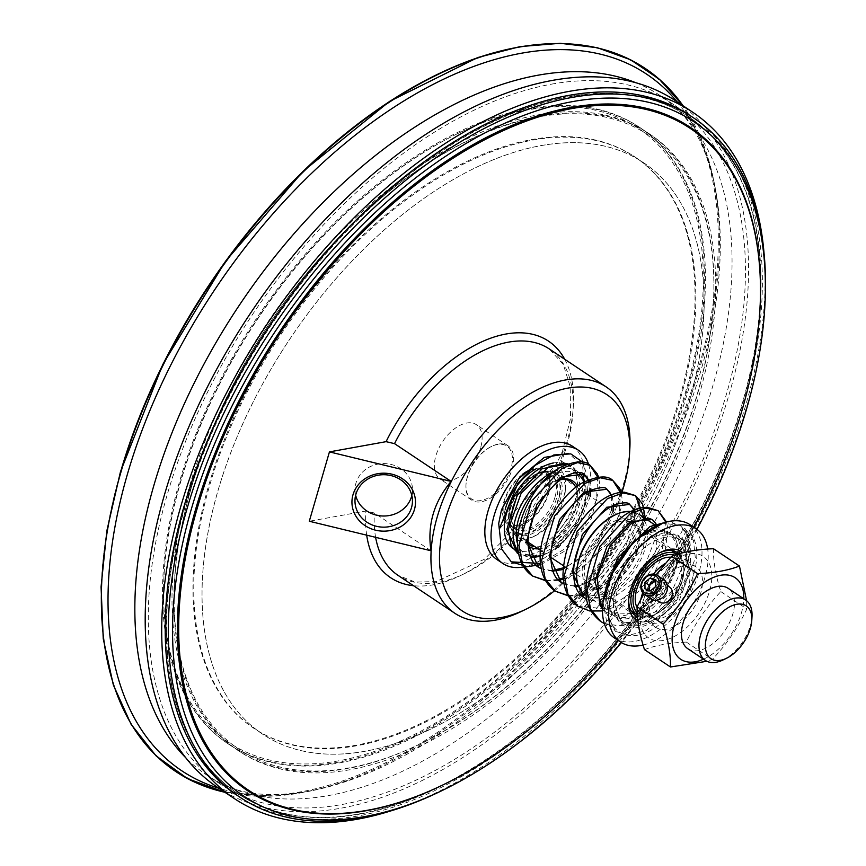 <?xml version="1.0" encoding="UTF-8"?>
<svg xmlns="http://www.w3.org/2000/svg" width="866" height="866" viewBox="0 0 866 866"><rect width="100%" height="100%" fill="white"/><g stroke="black" fill="none" stroke-linecap="round" stroke-linejoin="round"><path stroke-width="0.65" stroke-dasharray="4.33 3.25" d="M217.799 787.54A412.671 236.104 123.7 0 0 306.283 811.68A412.671 236.104 123.7 0 0 682.744 508.645A412.671 236.104 123.7 0 0 675.945 101.03M551.501 84.154A408.438 233.679 -56.3 0 1 673.596 104.559A408.438 233.679 -56.3 0 1 641.251 574.006A408.438 233.679 -56.3 0 1 220.159 784.011A408.438 233.679 -56.3 0 1 202.103 403.394A408.438 233.679 -56.3 0 1 551.501 84.154M390.858 810.89A412.671 236.104 123.7 0 0 763.92 251.876M567.555 96.776A406.619 232.64 123.7 0 0 219.704 414.598A406.619 232.64 123.7 0 0 237.674 793.527A406.619 232.64 123.7 0 0 656.904 584.442A406.619 232.64 123.7 0 0 689.109 117.083A406.619 232.64 123.7 0 0 567.555 96.776M659.102 601.881A9.071 7.448 125.7 0 1 658.279 590.266A9.071 7.448 125.7 0 1 669.515 587.018M662.479 581.963A9.071 7.448 -54.3 0 0 651.243 585.221A9.071 7.448 -54.3 0 0 652.066 596.836A9.071 7.448 -54.3 0 0 663.41 593.795A9.071 7.448 -54.3 0 0 662.652 582.082A9.071 7.448 -54.3 0 0 662.479 581.963M655.649 580.058L659.87 583.089L655.659 581.443M649.208 590.406L649.229 591.792L654.62 593.892L659.935 589.54L659.87 583.089M645.008 588.761L649.229 591.792M650.398 590.872L654.62 593.892M655.714 586.52L659.935 589.54M663.843 579.971A11.496 9.429 -54.3 0 0 649.608 584.095A11.496 9.429 -54.3 0 0 650.658 598.796M703.495 659.188A49.037 28.058 123.7 0 0 743.807 598.796M687.81 648.721A36.307 20.773 123.7 0 0 698.667 650.539A36.307 20.773 123.7 0 0 729.724 622.156A36.307 20.773 123.7 0 0 728.122 588.328M670.067 562.77A49.037 28.058 -56.3 0 1 709.557 591.11A49.037 28.058 -56.3 0 1 648.309 637.647A49.037 28.058 -56.3 0 1 670.067 562.77M666.679 629.181A36.307 20.773 -56.3 0 1 655.822 627.374A36.307 20.773 -56.3 0 1 658.701 585.643A36.307 20.773 -56.3 0 1 696.134 566.981A36.307 20.773 -56.3 0 1 697.736 600.809A36.307 20.773 -56.3 0 1 666.679 629.181M644.488 649.641C655.703 645.3 669.656 642.778 686.348 642.085C695.106 623.433 706.613 606.611 720.848 591.619C715.652 575.489 713.194 561.19 713.476 548.719M656.201 574.721L643.828 593.86M746.589 600.723L746.828 608.96C738.07 627.612 726.574 644.423 712.328 659.416L706.862 661.288M720.848 591.619L746.828 608.96M686.348 642.085L712.328 659.416M640.894 599.25A36.307 20.773 123.7 0 0 646.534 621.171A36.307 20.773 123.7 0 0 657.391 622.99A36.307 20.773 123.7 0 0 688.448 594.606A36.307 20.773 123.7 0 0 686.846 560.778A36.307 20.773 123.7 0 0 665.153 563.506M653.408 574.093A36.307 20.773 123.7 0 0 642.713 592.701M723.121 659.914A36.307 20.773 123.7 0 0 752.002 616.635M554.348 544.617L552.411 539.258A5.293 1.689 47.3 0 1 554.272 540.048A5.293 1.689 47.3 0 1 557.78 543.48C571.257 530.414 575.922 526.647 571.777 532.179L559.09 547.139A5.293 1.689 47.3 0 1 556.622 546.576A5.293 1.689 47.3 0 1 554.348 544.617L574.288 519.102L584.702 490.134L582.634 465.962L568.67 453.448M559.09 547.139L557.78 543.48M682.289 528.206C688.156 533.348 690.819 540.774 690.278 550.484L688.156 561.709C684.649 572.491 690.981 541.596 677.602 535.058L679.193 537.505L681.802 538.089C694.748 551.09 693.146 571.138 676.985 598.244C658.853 626.432 626.713 637.333 617.231 618.681C605.139 604.522 624.267 563.041 630.989 556.329C633.999 550.051 618.411 567.371 612.598 584.269C594.78 628.164 628.142 652.672 662.49 621.896C693.72 597.378 708.009 543.924 686.706 530.923L685.168 528.758L682.289 528.206C682.538 531.692 680.968 533.976 677.602 535.047M602.476 609.004L606.579 612.695L614.654 615.78C622.329 616.928 631.119 614.622 641.035 608.863C663.67 595.97 681.91 564.134 679.929 546.349C679.117 539.756 677.244 535.718 674.3 534.225C671.139 530.317 663.053 531.832 650.03 538.76C630.058 553.515 617.988 573.26 613.832 597.984C612.727 616.408 619.017 621.149 621.528 622.676C625.891 625.75 632.061 625.966 640.039 623.303C659.697 616.993 682.603 587.429 685.71 563.625C687.972 544.227 681.542 539.009 679.106 537.44L687.626 561.872L674.376 596.717L647.108 621.853L621.528 622.676L612.219 598.33L624.44 562.759L650.474 536.422L674.3 534.225L680.925 556.762L665.25 590.017L635.081 613.593L606.579 612.695L602.476 609.177M656.937 525.013L656.58 549.293L639.53 578.477L612.478 598.406L586.693 599.142M634.258 509.933L635.038 529.949L623.336 555.063L602.379 576.334L578.488 586.152M574.927 586.336L563.993 583.987M612.132 496.131L613.55 503.86M612.998 511.503L595.548 546.533L563.019 569.514M552.216 571.192L541.293 568.843M589.432 480.966L590.85 488.716M590.298 496.348L580.642 520.791L561.514 543.025L538.533 555.517L518.637 553.926L527.73 556.091L557.055 544.032L577.795 521.04L588.663 495.255M567.966 463.797L571.408 465.551L579.603 478.357L579.018 498.318L569.86 520.65L554.272 540.048M556.622 546.576L576.052 522.111L586.921 494.096M587.592 490.145L588.187 481.572M588.133 479.299L582.926 462.347M540.481 563.452L564.296 549.152L584.507 525.943L596.501 499.747L597.724 477.253M546.002 580.501L557.693 579.538M563.138 577.979L587.137 563.755L607.326 540.72L619.233 514.74L620.424 492.408M568.702 595.656L580.404 594.682M583.825 593.773L605.54 582.342L624.938 563.03L638.523 539.864L643.936 517.597M577.979 606.352L606.817 608.841L639.26 587.808L661.873 553.417L665.608 521.841M604.306 623.509L620.099 625.891L638.274 620.5L672.211 590.807L688.806 551.674L687.593 535.686L680.189 525.413L662.761 523.161M611.234 574.97L604.555 609.199L615.65 631.476L629.528 635.146L646.469 630.48L679.355 600.17L695.333 558.148L693.514 540.492L685.168 528.758M552.411 539.258L570.51 515.541L578.889 489.019L574.808 468.365L559.62 460.29L499.292 529.18M686.706 530.923L681.802 538.1M678.912 553.861A37.823 21.639 -56.3 0 1 674.56 595.808A37.823 21.639 -56.3 0 1 637.473 616.679M628.727 599.467A37.823 21.639 -56.3 0 1 628.77 598.254A37.823 21.639 -56.3 0 1 658.853 553.168A37.823 21.639 -56.3 0 1 659.957 552.66M637.863 620.586A40.843 23.371 123.7 0 0 678.002 598.244A40.843 23.371 123.7 0 0 682.776 552.811M621.68 521.126A37.823 21.639 123.7 0 0 589.324 550.689A37.823 21.639 123.7 0 0 591.002 585.936A37.823 21.639 123.7 0 0 602.303 587.819A37.823 21.639 123.7 0 0 609.512 585.394A37.823 21.639 123.7 0 0 639.584 540.319A37.823 21.639 123.7 0 0 632.981 523.021A37.823 21.639 123.7 0 0 621.68 521.126M643.092 645.051A68.068 38.948 123.7 0 0 707.674 549.066M633.533 511.903A48.409 27.701 -56.3 0 1 638.859 514.209A48.409 27.701 -56.3 0 1 641.002 559.317A48.409 27.701 -56.3 0 1 599.597 597.161A48.409 27.701 -56.3 0 1 585.124 594.736L599.456 604.306M576.745 571.343A46.894 26.835 123.7 0 0 598.947 595.137A46.894 26.835 123.7 0 0 644.391 542.517A46.894 26.835 123.7 0 0 614.048 515.454M600.885 588.469A39.327 22.505 -56.3 0 1 583.164 562.034A39.327 22.505 -56.3 0 1 615.585 520.726A39.327 22.505 -56.3 0 1 639.66 539.063A39.327 22.505 -56.3 0 1 608.376 585.946A39.327 22.505 -56.3 0 1 600.885 588.469M654.317 531.767A48.409 27.701 123.7 0 0 612.912 569.601A48.409 27.701 123.7 0 0 615.055 614.708A48.409 27.701 123.7 0 0 664.958 589.822A48.409 27.701 123.7 0 0 668.79 534.181A48.409 27.701 123.7 0 0 654.317 531.767M654.707 530.436A49.925 28.556 123.7 0 0 612.002 569.449A49.925 28.556 123.7 0 0 614.211 615.975A49.925 28.556 123.7 0 0 665.673 590.298A49.925 28.556 123.7 0 0 669.635 532.926A49.925 28.556 123.7 0 0 654.707 530.436M665.023 537.321A49.925 28.556 123.7 0 0 622.318 576.334A49.925 28.556 123.7 0 0 624.527 622.86A49.925 28.556 123.7 0 0 676 597.194A49.925 28.556 123.7 0 0 679.951 539.81A49.925 28.556 123.7 0 0 665.023 537.321M614.449 637.961A68.068 38.948 123.7 0 0 684.638 602.952A68.068 38.948 123.7 0 0 690.029 524.709M528 538.23A37.823 21.639 123.7 0 0 535.21 535.805A37.823 21.639 123.7 0 0 565.292 490.73A37.823 21.639 123.7 0 0 558.689 473.431A37.823 21.639 123.7 0 0 547.377 471.548A37.823 21.639 123.7 0 0 515.032 501.1A37.823 21.639 123.7 0 0 516.699 536.346A37.823 21.639 123.7 0 0 528 538.23M505.235 509.349A42.358 24.237 123.7 0 0 531.811 537.45A42.358 24.237 123.7 0 0 565.498 486.963A42.358 24.237 123.7 0 0 545.45 465.475A42.358 24.237 123.7 0 0 535.892 468.95M575.262 486.324A37.823 21.639 -56.3 0 1 570.272 521.635A37.823 21.639 -56.3 0 1 540.384 546.5A37.823 21.639 -56.3 0 1 534.961 546.717M526.701 542.549A37.823 21.639 -56.3 0 1 522.479 527.318A37.823 21.639 -56.3 0 1 552.562 482.232A37.823 21.639 -56.3 0 1 560.713 479.656M541.813 555.55A49.925 28.556 123.7 0 0 546.338 553.666A49.925 28.556 123.7 0 0 586.044 494.161A49.925 28.556 123.7 0 0 584.669 481.572M578.845 472.468A49.925 28.556 123.7 0 0 577.33 471.331A49.925 28.556 123.7 0 0 562.413 468.831A49.925 28.556 123.7 0 0 553.915 471.569M518.085 550.841A49.925 28.556 123.7 0 0 521.906 554.37A49.925 28.556 123.7 0 0 530.631 557.239M529.375 555.701A47.738 27.311 -56.3 0 1 517.532 543.567M551.231 476.419A47.738 27.311 -56.3 0 1 575.1 472.771M583.9 481.983A47.738 27.311 -56.3 0 1 585.946 495.969A47.738 27.311 -56.3 0 1 547.972 552.876A47.738 27.311 -56.3 0 1 540.265 555.647M538.154 548.849A39.327 22.505 123.7 0 0 541.034 548.524A39.327 22.505 123.7 0 0 572.025 522.815A39.327 22.505 123.7 0 0 577.416 486.129M556.34 480.543A39.327 22.505 123.7 0 0 553.688 481.691A39.327 22.505 123.7 0 0 522.404 528.574A39.327 22.505 123.7 0 0 528.173 545.732M553.58 462.942A49.925 28.556 -56.3 0 1 563.344 463.137M566.548 464.317A49.925 28.556 -56.3 0 1 568.497 465.432A49.925 28.556 -56.3 0 1 564.545 522.815A49.925 28.556 -56.3 0 1 513.073 548.481M588.62 464.447A68.068 38.948 -56.3 0 1 589.216 491.109M588.339 495.049A68.068 38.948 -56.3 0 1 524.092 566.84M572.383 446.207A68.068 38.948 -56.3 0 1 566.992 524.439A68.068 38.948 -56.3 0 1 496.813 559.447M621.983 492.256A130.095 74.433 -56.3 0 1 563.755 582.775M563.008 583.467A130.095 74.433 -56.3 0 1 554.597 590.72M529.624 470.086A32.67 18.695 -56.3 0 1 544.476 470.141A32.67 18.695 -56.3 0 1 548.719 493.274A32.67 18.695 -56.3 0 1 508.201 524.493A32.67 18.695 -56.3 0 1 503.925 501.468A32.67 18.695 -56.3 0 1 522.674 474.178M548.091 493.382A31.771 18.175 -56.3 0 1 508.71 523.735A31.771 18.175 -56.3 0 1 511.221 487.222A31.771 18.175 -56.3 0 1 543.978 470.887A31.771 18.175 -56.3 0 1 548.091 493.382M526.322 535.524A36.307 20.773 -56.3 0 1 515.476 533.716A36.307 20.773 -56.3 0 1 509.132 517.11A36.307 20.773 -56.3 0 1 538.013 473.832A36.307 20.773 -56.3 0 1 555.777 473.312A36.307 20.773 -56.3 0 1 557.39 507.151A36.307 20.773 -56.3 0 1 526.322 535.524M525.684 533.499A34.792 19.907 123.7 0 0 559.404 494.464A34.792 19.907 123.7 0 0 536.888 474.384A34.792 19.907 123.7 0 0 509.208 515.855A34.792 19.907 123.7 0 0 525.684 533.499M637.354 615.044A36.307 20.773 123.7 0 0 648.104 616.787A36.307 20.773 123.7 0 0 655.01 614.459A36.307 20.773 123.7 0 0 683.891 571.181A36.307 20.773 123.7 0 0 677.558 554.576A36.307 20.773 123.7 0 0 677.223 554.37L677.558 554.576M556.351 498.892A31.771 18.175 -56.3 0 1 516.959 529.245A31.771 18.175 -56.3 0 1 519.481 492.732A31.771 18.175 -56.3 0 1 552.227 476.397A31.771 18.175 -56.3 0 1 556.351 498.892M674.863 555.138A34.792 19.907 -56.3 0 1 683.826 572.437A34.792 19.907 -56.3 0 1 656.147 613.907A34.792 19.907 -56.3 0 1 649.522 616.148A34.792 19.907 -56.3 0 1 637.235 612.836M670.728 557.239A31.771 18.175 -56.3 0 1 676.065 559.046A31.771 18.175 -56.3 0 1 680.189 581.541A31.771 18.175 -56.3 0 1 640.797 611.894A31.771 18.175 -56.3 0 1 637.116 607.716M688.448 587.051A31.771 18.175 -56.3 0 1 649.056 617.404A31.771 18.175 -56.3 0 1 651.568 580.891A31.771 18.175 -56.3 0 1 684.324 564.556A31.771 18.175 -56.3 0 1 688.448 587.051M759.915 310.104A398.761 228.148 -56.3 0 1 742.043 409.694A398.761 228.148 -56.3 0 1 443.089 784.845M693.915 527.307A397.851 227.628 -56.3 0 1 618.335 640.548M411.826 495.493A28.74 26.218 -179.7 0 0 412.508 489.918A28.74 26.218 -179.7 0 0 383.876 463.57A28.74 26.218 -179.7 0 0 355.017 489.658A28.74 26.218 -179.7 0 0 355.655 495.233M521.516 611.374A136.146 77.897 123.7 0 0 623.704 483.228A136.146 77.897 123.7 0 0 629.809 449.097M430.965 550.754L374.372 512.997L365.928 511.016L309.292 521.245M510.15 507.238A35.701 20.427 123.7 0 0 508.548 516.19A35.701 20.427 123.7 0 0 532.709 531.778A35.701 20.427 123.7 0 0 560.616 489.972A35.701 20.427 123.7 0 0 536.942 473.637A35.701 20.427 123.7 0 0 510.15 507.238M554.911 497.409A32.67 18.695 -56.3 0 1 514.393 528.628A32.67 18.695 -56.3 0 1 508.688 513.679A32.67 18.695 -56.3 0 1 510.15 505.484A32.67 18.695 -56.3 0 1 534.679 474.73A32.67 18.695 -56.3 0 1 550.668 474.265A32.67 18.695 -56.3 0 1 554.911 497.409M696.935 529.342A405.407 231.947 -56.3 0 1 621.377 642.561M764.938 304.724A408.438 233.679 -56.3 0 1 440.047 791.546M690.527 115.849A408.438 233.679 -56.3 0 1 658.171 585.297A408.438 233.679 -56.3 0 1 237.078 795.313M567.966 97.057A406.619 232.64 -56.3 0 1 689.52 117.354A406.619 232.64 -56.3 0 1 657.316 584.723A406.619 232.64 -56.3 0 1 238.085 793.797A406.619 232.64 -56.3 0 1 220.116 414.868A406.619 232.64 -56.3 0 1 567.966 97.057M635.99 82.8A408.438 233.679 -56.3 0 1 660.184 95.596A408.438 233.679 -56.3 0 1 671.789 104.288A408.438 233.679 -56.3 0 1 627.839 565.054A408.438 233.679 -56.3 0 1 219.217 782.453A408.438 233.679 -56.3 0 1 206.736 775.059A408.438 233.679 -56.3 0 1 185.638 757.631M677.028 101.755A418.733 239.579 -56.3 0 1 707.338 157.688A418.733 239.579 -56.3 0 1 714.255 183.148A418.733 239.579 -56.3 0 1 613.442 555.442A418.733 239.579 -56.3 0 1 308.339 791.394A418.733 239.579 -56.3 0 1 282.164 794.782A418.733 239.579 -56.3 0 1 218.881 788.266M704.686 147.902L683.079 105.782A422.705 241.852 -56.3 0 1 704.686 147.902A422.705 241.852 -56.3 0 1 719.094 224.424A422.705 241.852 -56.3 0 1 348.305 780.039A422.705 241.852 -56.3 0 1 224.9 792.271M541.034 145.629A343.401 196.474 -56.3 0 1 643.687 162.786A343.401 196.474 -56.3 0 1 616.495 557.477A343.401 196.474 -56.3 0 1 262.452 734.054A343.401 196.474 -56.3 0 1 247.265 414.035A343.401 196.474 -56.3 0 1 541.034 145.629M532.785 140.119A343.401 196.474 -56.3 0 1 635.438 157.276A343.401 196.474 -56.3 0 1 608.235 551.967A343.401 196.474 -56.3 0 1 254.193 728.544A343.401 196.474 -56.3 0 1 239.016 408.535A343.401 196.474 -56.3 0 1 532.785 140.119M539.756 116.131A370.616 212.051 -56.3 0 1 650.539 134.631A370.616 212.051 -56.3 0 1 621.193 560.616A370.616 212.051 -56.3 0 1 239.081 751.179A370.616 212.051 -56.3 0 1 222.703 405.808A370.616 212.051 -56.3 0 1 539.756 116.131M537.894 114.886A370.616 212.051 -56.3 0 1 648.688 133.396A370.616 212.051 -56.3 0 1 713.4 302.905A370.616 212.051 -56.3 0 1 696.762 395.827A370.616 212.051 -56.3 0 1 418.592 744.652A370.616 212.051 -56.3 0 1 237.23 749.945A370.616 212.051 -56.3 0 1 220.841 404.563A370.616 212.051 -56.3 0 1 537.894 114.886M696.762 396.693A369.111 211.185 -56.3 0 1 419.729 744.111A369.111 211.185 -56.3 0 1 174.997 575.219A369.111 211.185 -56.3 0 1 463.462 142.977A369.111 211.185 -56.3 0 1 713.324 304.161A369.111 211.185 -56.3 0 1 696.762 396.693M679.15 399.875A343.391 196.463 -56.3 0 1 253.37 727.981A343.391 196.463 -56.3 0 1 280.573 333.302A343.391 196.463 -56.3 0 1 634.605 156.735A343.391 196.463 -56.3 0 1 679.15 399.875M688.232 405.938A343.391 196.463 -56.3 0 1 262.452 734.043A343.391 196.463 -56.3 0 1 289.655 339.364A343.391 196.463 -56.3 0 1 643.687 162.786A343.391 196.463 -56.3 0 1 688.232 405.938M686.24 389.668A369.111 211.185 -56.3 0 1 377.035 750.551A369.111 211.185 -56.3 0 1 164.118 573.53A369.111 211.185 -56.3 0 1 457.724 133.581A369.111 211.185 -56.3 0 1 686.24 389.668M529.429 109.235A370.616 212.051 123.7 0 0 458.861 133.028A370.616 212.051 123.7 0 0 164.053 574.786A370.616 212.051 123.7 0 0 228.765 744.295A370.616 212.051 123.7 0 0 688.308 390.176A370.616 212.051 123.7 0 0 640.223 127.746A370.616 212.051 123.7 0 0 529.429 109.235M528.401 108.553A370.616 212.051 -56.3 0 1 639.195 127.053A370.616 212.051 -56.3 0 1 609.837 553.038A370.616 212.051 -56.3 0 1 227.736 743.602A370.616 212.051 -56.3 0 1 211.347 398.23A370.616 212.051 -56.3 0 1 528.401 108.553M480.608 447.819A32.67 18.695 -56.3 0 1 440.09 479.039A32.67 18.695 -56.3 0 1 442.678 441.487A32.67 18.695 -56.3 0 1 476.365 424.686A32.67 18.695 -56.3 0 1 480.608 447.819M498.177 444.128A32.67 18.695 123.7 0 0 491.953 446.217A32.67 18.695 123.7 0 0 465.962 485.166A32.67 18.695 123.7 0 0 471.667 500.115A32.67 18.695 123.7 0 0 512.185 468.896A32.67 18.695 123.7 0 0 507.941 445.752A32.67 18.695 123.7 0 0 498.177 444.128M497.322 444.507A31.771 18.175 123.7 0 0 491.282 446.553A31.771 18.175 123.7 0 0 466.005 484.419A31.771 18.175 123.7 0 0 485.458 499.227A31.771 18.175 123.7 0 0 511.633 465.865A31.771 18.175 123.7 0 0 497.322 444.507M562.175 452.615L570.467 418.614L570.759 388.358L563.333 364.564L549.282 348.944A136.146 77.897 -56.3 0 1 566.949 445.351A136.146 77.897 -56.3 0 1 564.632 452.723M564.502 453.135A136.146 77.897 -56.3 0 1 398.133 575.435L415.085 582.017L435.999 581.649L484.419 559.23L530.338 512.585L561.958 453.254M375.617 537.331A136.146 77.897 -56.3 0 1 374.372 512.997M564.686 359.228A142.197 81.361 -56.3 0 1 537.256 504.597A142.197 81.361 -56.3 0 1 413.537 585.719M366.686 535.166A142.197 81.361 -56.3 0 1 365.928 511.016M541.391 44.242A422.121 241.517 -56.3 0 1 692.389 387.892A422.121 241.517 -56.3 0 1 293.639 792.985A422.121 241.517 -56.3 0 1 120.634 471.699M652.066 596.836L656.774 600.203M662.652 582.082L667.35 585.459M646.534 621.171L655.822 627.374M686.846 560.778L696.134 566.981M567.804 463.851L571.408 465.551M540.622 564.719L566.018 550.386L591.207 518.961L599.965 485.631L598.568 477.166M546.219 580.945L558.581 580.372M563.257 579.235L577.005 573.249L609.274 541.878L622.697 503.644L621.258 492.31M568.93 596.089L581.281 595.527M585.005 594.661L608.885 582.266L634.746 552.519L645.408 518.582M602.476 610.941L617.057 606.341L637.636 592.344L654.62 572.296L665.305 549.964L667.957 529.267L666.398 521.808M604.316 623.563L612.338 626.118L630.232 624.992L655.27 611.797L679.648 583.597L690.418 552.043L686.749 532.514L680.189 525.413L667.437 521.787M588.75 481.29L589.259 491.087M611.45 496.445L611.959 506.242M611.353 510.399L599.326 537.786L576.388 561.168L564.805 567.501M551.967 570.575L541.282 568.789M634.269 512.098L634.746 515.259L625.566 547.301L597.897 577.124L578.196 585.34M574.667 585.73L570.856 585.665L563.982 583.933M656.569 525.749L657.554 532.558L643.157 570.337L608.495 598.471L593.427 600.809L586.683 599.088M602.996 602.195L606.492 620.576L615.65 631.476M628.77 598.254L628.629 600.755M658.853 553.168L661.115 552.075M677.364 552.638L632.981 523.021M635.373 615.542L591.002 585.936M602.595 606.395L615.055 614.708M655.779 525.5L668.79 534.181M639.584 540.319L639.66 539.063M609.512 585.394L608.376 585.946M614.211 615.975L624.527 622.86M669.635 532.926L679.951 539.81M565.292 490.73L565.498 486.963M535.21 535.805L531.811 537.45M571.073 481.702L558.689 473.431M529.083 544.606L516.699 536.346M585.946 495.969L586.044 494.161M547.972 552.876L546.338 553.666M577.33 471.331L568.497 465.432M521.906 554.37L518.258 551.934M522.479 527.318L522.404 528.574M552.562 482.232L553.688 481.691M509.208 515.855L509.132 517.11M536.888 474.384L538.013 473.832M515.476 533.716L526.669 541.185M542.203 551.545L549.369 556.329M564.903 566.7L572.08 571.484M576.604 574.504L631.173 610.931M555.777 473.312L671.486 550.527M683.826 572.437L683.891 571.181M656.147 613.907L655.01 614.459M552.227 476.397L543.978 470.887M516.959 529.245L508.71 523.735M684.324 564.556L676.065 559.046M649.056 617.404L640.797 611.894M355.017 489.658L354.973 500.808M412.508 489.918L412.454 501.068M508.688 513.679L508.548 516.19M534.679 474.73L536.942 473.637M550.668 474.265L544.476 470.141M514.393 528.628L508.201 524.493M673.596 104.559L660.184 95.596M220.159 784.011L206.736 775.059M714.255 183.148C705.573 146.029 691.414 119.735 671.789 104.288M308.339 791.394C270.722 797.629 241.019 794.642 219.217 782.453M719.094 224.424C717.86 199.451 713.941 177.205 707.338 157.688M348.305 780.039C324.772 788.471 302.721 793.397 282.164 794.782M224.933 792.293L272.119 796.092M634.605 156.735L635.438 157.276M253.37 727.981L254.193 728.544M650.539 134.631L648.688 133.396M239.081 751.179L237.23 749.945M713.324 304.161L713.4 302.905M419.729 744.111L418.592 744.652M164.118 573.53L164.053 574.786M457.724 133.581L458.861 133.028M640.223 127.746L639.195 127.053M228.765 744.295L227.736 743.602M507.941 445.752L476.365 424.686M471.667 500.115L440.09 479.039M466.005 484.419L465.962 485.166M491.282 446.553L491.953 446.217"/><path stroke-width="1.3" d="M763.92 251.876A412.671 236.104 123.7 0 0 692.464 112.05L675.945 101.03A412.671 236.104 123.7 0 0 250.49 313.221A412.671 236.104 123.7 0 0 217.799 787.54L234.318 798.56A412.671 236.104 123.7 0 0 322.791 822.7A412.671 236.104 123.7 0 0 390.858 810.89M692.464 112.05A412.671 236.104 123.7 0 0 266.999 324.241A412.671 236.104 123.7 0 0 234.318 798.56M669.515 587.018A9.071 7.448 125.7 0 1 669.689 587.137A9.071 7.448 125.7 0 1 670.446 598.85A9.071 7.448 125.7 0 1 659.102 601.881L656.774 600.203M655.659 581.443L654.48 580.978L649.154 585.329L649.208 590.406M650.258 577.947L655.649 580.058L655.714 586.52L650.398 590.872L645.008 588.761L644.932 582.298L650.258 577.947L654.48 580.978M644.932 582.298L649.154 585.329M655.963 576.171A9.981 8.184 125.7 0 1 653.408 592.463A9.981 8.184 125.7 0 1 641.609 584.593A9.981 8.184 125.7 0 1 655.963 576.171M657.521 575.425A11.496 9.429 -54.3 0 0 643.276 579.549A11.496 9.429 -54.3 0 0 644.326 594.249A11.496 9.429 -54.3 0 0 658.69 590.406A11.496 9.429 -54.3 0 0 657.738 575.576A11.496 9.429 -54.3 0 0 657.521 575.425M644.326 594.249L650.658 598.796A11.496 9.429 -54.3 0 0 665.023 594.953A11.496 9.429 -54.3 0 0 664.06 580.123A11.496 9.429 -54.3 0 0 663.843 579.971M743.807 598.796A49.037 28.058 123.7 0 0 702.055 584.117A49.037 28.058 123.7 0 0 672.124 640.126A49.037 28.058 123.7 0 0 703.495 659.188M751.785 620.402L752.002 616.635A36.307 20.773 123.7 0 0 745.658 600.03L728.122 588.328A36.307 20.773 123.7 0 0 690.689 606.99A36.307 20.773 123.7 0 0 687.81 648.721L705.357 660.433A36.307 20.773 123.7 0 0 716.214 662.241A36.307 20.773 123.7 0 0 723.121 659.914L726.52 658.268A31.771 18.175 -56.3 0 1 705.963 639.931A31.771 18.175 -56.3 0 1 736.739 604.284A31.771 18.175 -56.3 0 1 751.785 620.402A31.771 18.175 -56.3 0 1 726.52 658.268M643.828 593.86L637.116 606.741C636.835 619.212 639.292 633.511 644.488 649.641L670.468 666.982C670.749 654.512 668.292 640.212 663.096 624.083C677.331 609.09 688.827 592.268 697.595 573.617C714.288 572.924 728.241 570.402 739.456 566.05L746.589 600.723M739.456 566.05L713.476 548.719C696.784 549.412 682.83 551.934 671.605 556.275L656.201 574.721M706.862 661.288L670.468 666.982M671.605 556.275L697.595 573.617M637.116 606.741L663.096 624.083M665.153 563.506A36.307 20.773 123.7 0 0 653.408 574.093M642.713 592.701A36.307 20.773 123.7 0 0 640.894 599.25M745.658 600.03A36.307 20.773 123.7 0 0 734.812 598.222A36.307 20.773 123.7 0 0 703.755 626.594A36.307 20.773 123.7 0 0 705.357 660.433M602.476 609.177L594.953 581.324L607.012 546.251L630.816 521.624L652.304 519.546L656.937 525.013M586.693 599.142L583.857 597.54L572.08 571.56L582.255 534.636L606.774 507.27L629.604 504.402L634.258 509.933M578.488 586.152L574.927 586.336M563.993 583.987L561.168 582.385L549.369 556.416L559.555 519.481L584.074 492.115L606.914 489.247L612.132 496.131M613.55 503.86L612.998 511.503M563.019 569.514L552.216 571.192M541.293 568.843L538.457 567.241L526.669 541.261L536.844 504.326L561.374 476.971L584.193 474.113L589.432 480.966M590.85 488.716L590.298 496.348M567.804 463.851L564.296 463.191L548.557 467.034L521.18 493.144L508.31 529.353L511.232 546.165L518.626 553.904L517.219 553.06L506.827 529.429L517.208 495.265L542.213 468.69L567.966 463.797M586.921 494.096L587.592 490.145M588.187 481.572L588.133 479.299M582.926 462.347L570.802 453.881L553.85 454.953L535.091 465.378L517.836 483.38L499.314 528.996L501.468 548.784L511.341 561.872L540.481 563.452M597.724 477.253L590.071 465.313L577.6 462.606L561.958 468.365L531.811 500.97L518.951 545.115L522.479 563.636L532.579 576.042L546.002 580.501M557.693 579.538L563.138 577.979M620.424 492.408L612.792 480.446L600.29 477.772L584.669 483.509L554.511 516.114L541.651 560.27L545.19 578.791L555.29 591.197L568.702 595.656M580.404 594.682L583.825 593.773M643.936 517.597L635.482 495.59L622.99 492.927L607.369 498.664L577.211 531.269L564.361 575.414L567.89 593.935L577.979 606.352L589.638 610.952L602.476 610.941M665.608 521.841L658.182 510.734L645.679 508.082L630.058 513.819L599.911 546.435L587.061 590.58L590.601 609.101L600.701 621.507L604.306 623.509M662.761 523.161L634.074 540.914L611.234 574.97M499.292 529.18L498.708 523.475L501.533 509.663L518.788 478.638L544.27 457.41L568.67 453.448M659.957 552.66A37.823 21.639 -56.3 0 1 666.051 550.744A37.823 21.639 -56.3 0 1 677.364 552.638A37.823 21.639 -56.3 0 1 678.912 553.861M637.473 616.679A37.823 21.639 -56.3 0 1 635.373 615.542A37.823 21.639 -56.3 0 1 628.727 599.467M682.776 552.811A40.843 23.371 123.7 0 0 668.898 549.455A40.843 23.371 123.7 0 0 661.115 552.075A40.843 23.371 123.7 0 0 628.629 600.755A40.843 23.371 123.7 0 0 637.863 620.586M707.674 549.066A68.068 38.948 123.7 0 0 696.221 528.845A68.068 38.948 123.7 0 0 675.87 525.446A68.068 38.948 123.7 0 0 617.631 578.65A68.068 38.948 123.7 0 0 620.641 642.085A68.068 38.948 123.7 0 0 643.092 645.051M585.124 594.736A48.409 27.701 -56.3 0 1 576.669 572.599A48.409 27.701 -56.3 0 1 615.174 514.902A48.409 27.701 -56.3 0 1 624.397 511.795A48.409 27.701 -56.3 0 1 633.533 511.903M615.174 514.902L614.048 515.454A46.894 26.835 123.7 0 0 576.745 571.343L576.669 572.599M696.221 528.845L690.029 524.709A68.068 38.948 123.7 0 0 669.678 521.31A68.068 38.948 123.7 0 0 611.439 574.515A68.068 38.948 123.7 0 0 614.449 637.961L620.641 642.085M535.892 468.95A42.358 24.237 123.7 0 0 505.235 509.349M534.961 546.717A37.823 21.639 -56.3 0 1 529.083 544.606A37.823 21.639 -56.3 0 1 526.701 542.549M560.713 479.656A37.823 21.639 -56.3 0 1 571.073 481.702A37.823 21.639 -56.3 0 1 575.262 486.324M530.631 557.239A49.925 28.556 123.7 0 0 536.833 556.87A49.925 28.556 123.7 0 0 541.813 555.55M584.669 481.572A49.925 28.556 123.7 0 0 578.845 472.468M553.915 471.569A49.925 28.556 123.7 0 0 519.102 509.165A49.925 28.556 123.7 0 0 518.085 550.841M540.265 555.647A47.738 27.311 -56.3 0 1 538.879 555.94A47.738 27.311 -56.3 0 1 529.375 555.701M517.532 543.567A47.738 27.311 -56.3 0 1 551.231 476.419M575.1 472.771A47.738 27.311 -56.3 0 1 583.9 481.983M577.416 486.129A39.327 22.505 123.7 0 0 556.34 480.543M528.173 545.732A39.327 22.505 123.7 0 0 538.154 548.849M563.344 463.137A49.925 28.556 -56.3 0 1 566.548 464.317M518.258 551.934L513.073 548.481A49.925 28.556 -56.3 0 1 510.875 501.955A49.925 28.556 -56.3 0 1 553.58 462.942M524.092 566.84A68.068 38.948 -56.3 0 1 503.005 563.582A68.068 38.948 -56.3 0 1 499.996 500.137A68.068 38.948 -56.3 0 1 558.224 446.932A68.068 38.948 -56.3 0 1 578.575 450.331A68.068 38.948 -56.3 0 1 588.62 464.447M589.216 491.109A68.068 38.948 -56.3 0 1 588.339 495.049M503.005 563.582L496.813 559.447A68.068 38.948 -56.3 0 1 493.804 496.012A68.068 38.948 -56.3 0 1 552.032 442.807A68.068 38.948 -56.3 0 1 572.383 446.207L578.575 450.331M554.597 590.72A130.095 74.433 -56.3 0 1 526.041 609.177A130.095 74.433 -56.3 0 1 445.503 518.918A130.095 74.433 -56.3 0 1 554.478 391.724A130.095 74.433 -56.3 0 1 629.528 454.12A130.095 74.433 -56.3 0 1 621.983 492.256M563.755 582.775A130.095 74.433 -56.3 0 1 563.008 583.467M522.674 474.178A32.67 18.695 -56.3 0 1 529.624 470.086M671.486 550.527L677.234 554.37A36.307 20.773 123.7 0 0 639.931 573.53A36.307 20.773 123.7 0 0 637.246 614.979A36.307 20.773 123.7 0 0 637.354 615.044M637.235 612.836A34.792 19.907 -56.3 0 1 641.522 574.959A34.792 19.907 -56.3 0 1 674.863 555.138M637.116 607.716A31.771 18.175 -56.3 0 1 643.286 575.425A31.771 18.175 -56.3 0 1 670.728 557.239M443.089 784.845A398.761 228.148 -56.3 0 1 442.753 785.007A398.761 228.148 -56.3 0 1 178.364 602.563A398.761 228.148 -56.3 0 1 489.994 135.594A398.761 228.148 -56.3 0 1 759.937 309.725A398.761 228.148 -56.3 0 1 759.915 310.104M618.335 640.548A397.851 227.628 -56.3 0 1 443.424 784.683A397.851 227.628 -56.3 0 1 179.641 602.649A397.851 227.628 -56.3 0 1 490.567 136.741A397.851 227.628 -56.3 0 1 759.893 310.483A397.851 227.628 -56.3 0 1 742.043 410.224A397.851 227.628 -56.3 0 1 693.915 527.307M411.491 507.671A28.74 26.218 0.3 0 1 379.936 526.929A28.74 26.218 0.3 0 1 354.973 500.808A28.74 26.218 0.3 0 1 355.926 494.194A28.74 26.218 0.3 0 1 387.481 474.947A28.74 26.218 0.3 0 1 412.454 501.068A28.74 26.218 0.3 0 1 411.491 507.671M353.003 494.724A31.771 28.979 -179.7 0 0 392.017 530.154A31.771 28.979 -179.7 0 0 406.111 481.637A31.771 28.979 -179.7 0 0 353.003 494.724M355.655 495.233A28.74 26.218 -179.7 0 0 383.053 516.006A28.74 26.218 -179.7 0 0 411.545 496.532A28.74 26.218 -179.7 0 0 411.826 495.493M451.11 481.399C433.877 501.966 427.155 525.088 430.965 550.754L309.292 521.245L329.437 451.89L451.11 481.399L394.528 443.641A136.146 77.897 -56.3 0 1 549.282 348.944L606.038 386.821A136.146 77.897 123.7 0 0 437.233 516.915A136.146 77.897 123.7 0 0 454.888 613.312A136.146 77.897 123.7 0 0 521.516 611.374L526.041 609.177M629.528 454.12L629.809 449.097A136.146 77.897 123.7 0 0 606.038 386.821M329.437 451.89L386.074 441.66L394.528 443.641M621.377 642.561A405.407 231.947 -56.3 0 1 442.31 790.452A405.407 231.947 -56.3 0 1 179.944 556.47A405.407 231.947 -56.3 0 1 572.816 101.56A405.407 231.947 -56.3 0 1 764.797 307.235A405.407 231.947 -56.3 0 1 696.935 529.342M442.31 790.452L440.047 791.546A408.438 233.679 -56.3 0 1 240.174 797.38A408.438 233.679 -56.3 0 1 222.118 416.762A408.438 233.679 -56.3 0 1 571.528 97.522A408.438 233.679 -56.3 0 1 693.623 117.917A408.438 233.679 -56.3 0 1 764.938 304.724L764.797 307.235M240.174 797.38L237.078 795.313A408.438 233.679 -56.3 0 1 219.022 414.695A408.438 233.679 -56.3 0 1 568.432 95.455A408.438 233.679 -56.3 0 1 690.527 115.849L693.623 117.917M185.638 757.631A408.438 233.679 -56.3 0 1 153.747 485.858A408.438 233.679 -56.3 0 1 538.089 75.201A408.438 233.679 -56.3 0 1 635.99 82.8M218.881 788.266A418.733 239.579 -56.3 0 1 127.399 474.254A418.733 239.579 -56.3 0 1 386.593 112.147A418.733 239.579 -56.3 0 1 677.028 101.755M224.9 792.271A422.705 241.852 -56.3 0 1 120.904 472.23A422.705 241.852 -56.3 0 1 389.938 101.777A422.705 241.852 -56.3 0 1 683.047 105.76L659.448 79.304L630.686 59.819L597.388 47.738L560.27 43.3L520.087 46.602L477.664 57.557L389.57 101.376L303.176 171.187L225.496 261.283L162.884 364.294L120.45 471.818L106.854 530.793L101.062 586.91L103.238 638.729L113.327 684.919L131.091 724.301L156.075 755.845L187.63 778.707L224.933 792.293M454.888 613.312L398.133 575.435A136.146 77.897 -56.3 0 1 375.617 537.331M386.074 441.66A142.197 81.361 -56.3 0 1 564.686 359.228M413.537 585.719A142.197 81.361 -56.3 0 1 366.686 535.166M120.634 471.699A422.121 241.517 -56.3 0 1 541.391 44.242M667.35 585.459L669.689 587.137M657.738 575.576L664.06 580.123M511.341 561.872L527.275 566.667L540.622 564.719M598.568 477.166L597.323 473.918L590.071 465.313C585.048 459.998 574.959 460.766 559.804 467.629C537.58 480.078 516.872 515.14 517.522 543.112C517.836 558.364 522.858 569.341 532.579 576.042L546.219 580.945M541.282 568.789L538.457 567.241C534.723 565 527.859 558.635 528.152 539.962C528.704 514.718 550.159 482.665 568.377 475.023C575.717 471.916 580.989 471.613 584.193 474.113L588.75 481.29M558.581 580.372L563.257 579.235M621.258 492.31L619.493 488.013L612.792 480.446C607.477 475.098 597.302 475.921 582.288 482.903C558.083 496.51 536.325 536.649 540.687 565.26C542.181 576.767 547.052 585.416 555.29 591.197L568.93 596.089M563.982 583.933L561.168 582.385C557.791 580.469 549.585 573.79 551.155 551.415C553.352 526.658 573.887 497.441 591.142 490.145C600.441 487.093 605.702 486.8 606.914 489.247L609.924 492.559L611.45 496.445M581.281 595.527L585.005 594.661M645.408 518.582L642.529 503.828L635.482 495.59L624.581 492.213C616.018 492.126 607.207 495.644 598.146 502.767C575.901 521.884 564.167 545.916 562.965 574.872C563.636 589.497 568.648 599.997 577.979 606.352M586.683 599.088L583.857 597.54C579.484 595.083 571.614 586.812 574.136 564.34C577.286 538.933 598.969 510.215 615.845 504.434C623.823 502.323 628.413 502.312 629.604 504.402L632.516 507.508L634.269 512.098M666.398 521.808L658.182 510.734L647.692 507.379C639.054 507.151 630.145 510.637 620.965 517.836C596.945 538.706 585.286 564.351 586.001 594.758C586.455 604.912 591.348 613.832 600.701 621.507L604.316 623.563M602.476 609.004L599.77 604.933L597.291 576.832L610.151 545.537L631.541 523.237L648.114 518.03L652.304 519.546L655.216 522.663L656.569 525.749M589.259 491.087L588.663 495.255M611.959 506.242L611.353 510.399M564.805 567.501L551.967 570.575M578.196 585.34L574.667 585.73M667.437 521.787L649.846 526.615L617.328 558.429L602.996 602.195M599.456 604.306L602.595 606.395M638.859 514.209L655.779 525.5M526.669 541.185L542.203 551.545M549.369 556.329L564.903 566.7M572.08 571.484L576.604 574.504M631.173 610.931L637.246 614.979M759.893 310.483L759.937 309.725M443.424 784.683L442.753 785.007M561.958 453.254L562.175 452.615"/></g></svg>
